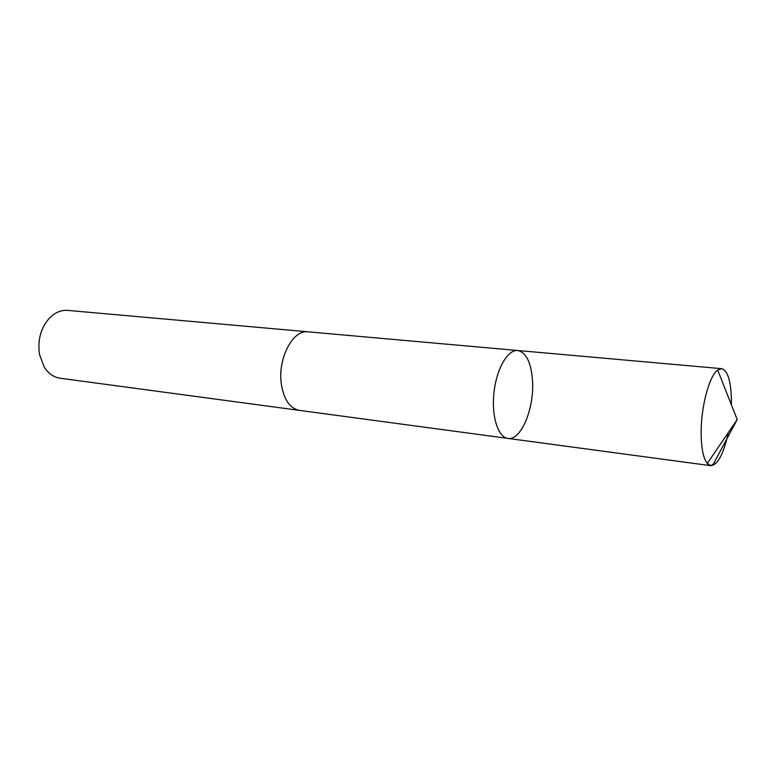 <?xml version="1.0" encoding="UTF-8"?>
<svg xmlns="http://www.w3.org/2000/svg" width="776" height="776" viewBox="0 0 776 776"><rect width="100%" height="100%" fill="white"/><g stroke="black" fill="none" stroke-linecap="round" stroke-linejoin="round"><path stroke-width="1.16" d="M299.827 410.426L299.274 410.368C289.778 408.389 283.783 399.524 281.3 383.742C277.614 358.405 293.008 329.363 308.043 331.827L517.728 350.51C507.834 349.345 496.572 368.629 493.992 392.355C491.276 416.052 497.998 437.354 507.911 438.411C521.016 440.943 534.489 408.234 532.511 380.589C531.123 362.44 526.196 352.42 517.728 350.51C507.834 349.345 496.572 368.629 493.992 392.355C491.276 416.052 497.998 437.354 507.911 438.411L710.777 465.678L707.246 463.466C703.454 458.538 701.417 448.829 701.145 434.317C700.67 408.06 709.128 375.807 717.684 370.055L721.612 368.668C727.859 370.511 731.128 381.355 731.428 401.192L731.39 404.791M728.286 432.61C723.62 453.989 717.781 465.008 710.777 465.678M507.911 438.411L299.274 410.358C289.778 408.399 283.783 399.533 281.29 383.742C277.604 358.405 293.008 329.354 308.043 331.808L308.596 331.876M299.274 410.368L60.111 378.222C53.709 377.262 48.422 373.557 44.251 367.106L39.527 354.622C37.403 339.985 40.818 327.685 49.771 317.733C55.251 312.359 61.226 309.915 67.696 310.39L308.043 331.808M709.08 465.076C713.629 466.638 714.492 461.332 716.52 458.15L737.2 419.525L717.684 370.055M517.728 350.51L721.612 368.668M737.2 419.525L707.246 463.466"/></g></svg>
